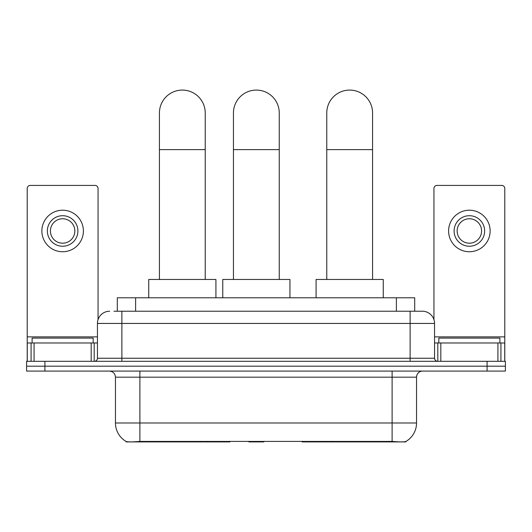 <?xml version="1.0" encoding="UTF-8"?>
<svg xmlns="http://www.w3.org/2000/svg" width="532" height="532" viewBox="0 0 532 532"><rect width="100%" height="100%" fill="white"/><g stroke="black" fill="none" stroke-linecap="round" stroke-linejoin="round"><path stroke-width="0.8" d="M229.837 441.314L229.837 441.919L126.144 441.919L126.144 441.487M117.299 311.227L117.299 297.787L414.701 297.787L414.701 311.227M405.856 441.487L405.856 441.919L302.163 441.919L302.163 441.314M115.457 422.987L139.889 422.987L139.889 377.181L115.457 377.181L115.457 422.987A21.373 21.373 0 0 0 126.024 441.42C127.607 442.039 132.229 442.039 139.889 441.42L392.111 441.42C399.765 442.039 404.387 442.039 405.976 441.42A21.373 21.373 0 0 0 416.543 422.987L416.543 377.181A6.105 6.105 0 0 1 422.647 371.077M44.921 361.301L505.4 361.301L505.4 366.189L26.6 366.189L26.6 371.077L44.921 371.077L44.921 366.189L26.6 366.189L26.6 361.301L44.921 361.301L44.921 366.189L505.4 366.189L505.4 371.077L44.921 371.077M114.214 311.227L418.066 311.227M113.934 311.227L121.875 311.227L121.875 323.436L97.442 323.436L97.442 358.249A3.052 3.052 0 0 1 94.39 361.301M109.659 311.227A12.216 12.216 0 0 0 97.442 323.436M422.342 311.227A12.216 12.216 0 0 1 434.558 323.436L410.125 323.436L410.125 311.227L422.155 311.227M434.558 323.436L434.558 358.249C434.737 360.104 435.755 361.122 437.61 361.301M505.4 361.301L505.4 366.189M93.166 342.98L93.166 338.093L32.1 338.093L32.1 342.98M91.185 361.301L91.185 342.98L34.081 342.98L34.081 361.301M98.054 319.626L98.054 188.468A3.052 3.052 0 0 0 95.002 185.415L30.264 185.415A3.052 3.052 0 0 0 27.212 188.468L27.212 342.98L34.081 342.98M91.185 342.98L97.442 342.98M27.212 361.301L27.212 342.98M62.63 215.706A15.268 15.268 0 0 0 47.361 230.974A15.268 15.268 0 0 0 62.63 246.243A15.268 15.268 0 0 0 77.898 230.974A15.268 15.268 0 0 0 62.63 215.706M62.63 218.758A12.216 12.216 0 0 0 50.42 230.974A12.216 12.216 0 0 0 62.63 243.191A12.216 12.216 0 0 0 74.846 230.974A12.216 12.216 0 0 0 62.63 218.758M62.63 251.742A20.761 20.761 0 0 0 83.398 230.974A20.761 20.761 0 0 0 62.63 210.213A20.761 20.761 0 0 0 41.868 230.974A20.761 20.761 0 0 0 62.63 251.742M499.9 342.98L499.9 338.093L438.834 338.093L438.834 342.98M159.427 279.466L159.427 112.984A22.903 22.903 0 0 1 182.33 90.081A22.903 22.903 0 0 1 205.232 112.984A22.903 22.903 0 0 0 182.33 90.081M205.232 279.466L205.232 112.984M215.919 297.787L215.919 279.466L148.741 279.466L148.741 297.787M326.768 279.466L326.768 112.984A22.903 22.903 0 0 1 349.67 90.081A22.903 22.903 0 0 1 372.573 112.984A22.903 22.903 0 0 0 349.67 90.081M372.573 279.466L372.573 112.984M383.259 297.787L383.259 279.466L316.081 279.466L316.081 297.787M233.448 279.466L233.448 112.984A22.903 22.903 0 0 1 256.351 90.081A22.903 22.903 0 0 1 279.253 112.984A22.903 22.903 0 0 0 256.351 90.081M279.253 279.466L279.253 112.984M264.278 441.314L263.679 441.919L249.023 441.919L248.424 441.314M289.94 297.787L289.94 279.466L222.762 279.466L222.762 297.787M497.919 361.301L497.919 342.98L440.815 342.98L440.815 361.301M504.788 361.301L504.788 342.98L504.788 361.301M497.919 342.98L504.788 342.98L504.788 188.468A3.052 3.052 0 0 0 501.736 185.415L436.998 185.415A3.052 3.052 0 0 0 433.946 188.468L433.946 319.626M434.558 342.98L440.815 342.98M469.37 215.706A15.268 15.268 0 0 0 454.102 230.974A15.268 15.268 0 0 0 469.37 246.243A15.268 15.268 0 0 0 484.639 230.974A15.268 15.268 0 0 0 469.37 215.706M469.37 218.758A12.216 12.216 0 0 0 457.154 230.974A12.216 12.216 0 0 0 469.37 243.191A12.216 12.216 0 0 0 481.58 230.974A12.216 12.216 0 0 0 469.37 218.758M469.37 251.742A20.761 20.761 0 0 0 490.132 230.974A20.761 20.761 0 0 0 469.37 210.213A20.761 20.761 0 0 0 448.602 230.974A20.761 20.761 0 0 0 469.37 251.742M331.389 441.314L331.389 441.919M389.364 441.919L389.364 441.314M200.611 441.314L200.611 441.919M142.636 441.919L142.636 441.314M135.62 311.227L135.62 297.787M396.38 311.227L396.38 297.787M206.35 441.314L206.35 441.919M325.651 441.314L325.651 441.919M302.535 441.314L302.535 441.919M229.465 441.314L229.465 441.919M392.111 371.077L392.111 377.181L139.889 377.181L139.889 371.077M416.543 377.181L392.111 377.181L392.111 422.987L416.543 422.987M392.111 441.42L392.111 422.987L139.889 422.987L139.889 441.42M487.079 371.077L487.079 361.301M121.875 361.301L121.875 358.249L434.558 358.249M97.442 358.249L121.875 358.249L121.875 323.436L410.125 323.436L410.125 361.301M97.442 336.876L27.212 336.876M94.191 342.98L94.191 361.301M27.258 342.98L27.258 361.301M31.075 361.301L31.075 342.98M159.427 149.632L205.232 149.632M326.768 149.632L372.573 149.632M233.448 149.632L279.253 149.632M504.788 336.876L434.558 336.876M504.742 361.301L504.742 342.98M500.925 342.98L500.925 361.301M437.809 361.301L437.809 342.98M115.457 377.181C115.098 373.471 113.063 371.436 109.353 371.077"/></g></svg>
